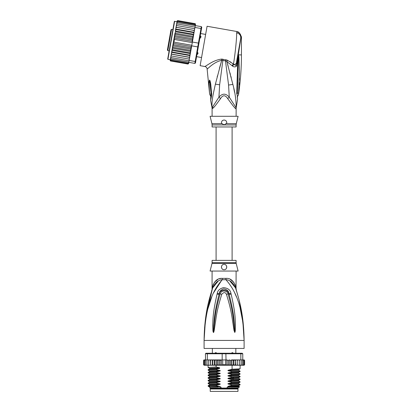 <?xml version="1.0" encoding="UTF-8"?>
<svg xmlns="http://www.w3.org/2000/svg" width="412" height="412" viewBox="0 0 412 412"><rect width="100%" height="100%" fill="white"/><g stroke="black" fill="none" stroke-linecap="round" stroke-linejoin="round"><path stroke-width="0.62" d="M210.223 389L237.976 389L237.976 391.4L210.223 391.4L210.223 389M232.734 352.708L232.054 352.708L232.734 352.708L233.455 353.486M214.745 353.486L215.466 352.708L216.14 352.708L217.006 353.486M231.194 353.486L232.054 352.708M215.419 352.708L216.14 352.708M205.243 322.776L204.089 340.436C205.191 303.86 213.952 289.265 222.279 279.722A5.335 0.798 90 0 0 222.305 278.368L222.145 278.373M236.107 262.722A2.668 2.668 90 0 0 236.189 263.371L212.01 263.371A2.668 2.668 -90 0 0 212.092 262.722L212.092 260.384L236.107 260.384L236.107 262.722L212.092 262.722M236.107 271.055L236.05 288.493M204.62 327.179L204.089 340.436C204.45 312.873 209.456 298.365 212.638 287.931C215.049 282.632 218.262 279.897 222.279 279.722L225.92 279.722C229.937 279.897 233.151 282.632 235.561 287.931C238.744 298.36 243.75 312.888 244.11 340.436C243.008 303.865 234.237 289.25 225.92 279.722A5.335 0.798 90 0 1 225.894 278.368C230.329 278.048 233.547 280.67 235.535 286.237C236.308 289.641 236.308 289.641 235.535 286.237L234.871 284.131M243.111 322.246L244.11 340.436L204.089 340.436L204.089 348.439L244.11 348.439L244.11 340.436L242.915 322.488L240.201 308.506M222.037 279.758L213.437 292.989M211.861 296.635L208.003 308.485M236.328 296.609L234.763 292.994M231.122 294.117C235.664 313.517 235.103 319.805 235.468 324.558L235.242 331.217L234.788 332.489L234.006 330.445L232.924 323.214C231.982 318.265 231.987 312.162 226.425 294.256C225.302 292.082 223.752 292.082 221.774 294.256C216.058 312.76 216.212 318.481 215.265 323.276L214.194 330.429C213.88 331.979 213.622 332.664 213.411 332.489L212.958 331.212L212.721 325.346C213.102 320.68 212.288 314.83 217.078 294.117L217.284 293.303C217.618 290.584 219.689 288.688 223.489 287.622C227.949 288.086 230.421 289.976 230.916 293.303L231.122 294.117A2.668 0.273 167.3 0 0 229.17 294.534C234.145 313.609 233.836 319.861 234.443 324.553L234.763 332.371L233.825 323.111C233.074 318.141 233.135 312.038 228.088 293.957C228.094 291.238 221.615 288.966 220.111 293.957C214.92 312.636 215.131 318.358 214.369 323.173L213.431 332.371L213.699 325.331C214.322 320.737 213.777 314.897 219.03 294.534L219.215 293.72C219.338 291.547 220.811 289.924 223.644 288.858C226.991 289.394 228.773 291.011 228.984 293.72L229.17 294.534L228.933 293.741C227.954 288.93 220.034 289.09 219.261 293.741L219.03 294.534A2.668 0.273 12.7 0 0 217.078 294.117M230.916 293.303A2.668 0.283 167.1 0 0 228.984 293.72L228.088 293.957A2.668 0.397 -15.8 0 0 226.425 294.256M235.242 331.217A2.668 0.35 -172.7 0 0 234.794 331.13L234.773 332.35A2.668 1.246 -128.3 0 1 234.845 332.463M234.788 332.489A2.668 1.421 -102.6 0 0 234.763 332.371L234.51 330.336L234.006 330.445M221.774 294.256A2.668 0.397 -164.2 0 0 220.111 293.957L219.215 293.72A2.668 0.283 12.9 0 0 217.284 293.303M214.194 330.429L213.694 330.326L213.431 332.371A2.668 1.421 -77.2 0 0 213.411 332.489M213.359 332.463A2.668 1.246 -51.7 0 1 213.426 332.35L213.406 331.119A2.668 0.35 -7.2 0 0 212.958 331.212M236.107 288.761L236.359 290.378L235.561 287.931C236.637 291.227 236.637 291.227 235.561 287.931A5.335 3.76 161.5 0 1 235.535 286.237M218.226 281.066L212.643 287.926C211.562 291.227 211.562 291.227 212.638 287.931A5.335 3.76 18.5 0 0 212.664 286.237C214.652 280.67 217.866 278.048 222.305 278.368L225.894 278.368M212.108 289.548L212.515 288.312M212.474 288.431L205.748 317.039M212.391 288.678L212.123 289.502M212.654 286.263L212.458 287.128M212.288 287.875L212.19 288.307M212.051 289.718L212.092 271.055M212.664 286.237C211.892 289.641 211.892 289.641 212.664 286.237L213.328 284.131M220.853 278.481L219.375 278.8M217.979 279.321L214.219 282.462M235.551 287.9L229.953 281.056M233.98 282.462L230.241 279.331M242.756 319.295L239.176 300.317M237.76 295.038L236.478 290.764M236.231 289.986L236.091 289.548M236.019 289.332L235.731 288.446M236.189 263.371L238.11 271.055L210.089 271.055L212.01 263.371M224.097 264.386C227.553 264.174 227.512 269.901 224.097 269.721C220.693 269.891 220.631 264.185 224.097 264.386A2.668 2.668 0 0 0 223.443 264.468M224.097 269.721L224.715 269.649A2.668 2.668 0 0 1 223.479 269.649M225.472 269.345L225.838 269.077M226.363 268.464L226.59 268.011A2.668 2.668 0 0 1 226.291 268.578M226.765 267.131L226.749 266.749M226.533 265.961L226.394 265.699M225.343 264.695A2.668 2.668 0 0 1 225.864 265.055L225.652 264.885M222.815 264.715L222.47 264.942M221.445 267.342A2.668 2.668 0 0 1 221.455 266.693L221.455 266.713M221.908 268.572A2.668 2.668 0 0 1 221.599 267.991L221.61 268.021M222.346 269.067L222.346 269.067A2.668 2.668 0 0 0 222.877 269.427M222.84 264.705A2.668 2.668 0 0 0 222.326 265.06M221.913 265.524A2.668 2.668 0 0 0 221.62 266.075M225.318 269.427A2.668 2.668 0 0 0 225.853 269.067M226.749 267.347A2.668 2.668 0 0 0 226.744 266.698M226.585 266.075A2.668 2.668 0 0 0 226.286 265.524M230.205 387.131L228.542 386.832L238.651 386.276L239.604 386.837L227.161 387.131L227.161 388.063L209.888 388.063L209.888 387.131M221.038 388.063L221.038 387.131L219.498 387.131M238.311 387.131L238.311 388.063L237.909 388.464L210.29 388.464L209.888 388.063M227.161 388.063L238.311 388.063M239.604 386.837L239.31 387.131L231.158 387.131M229.314 365.233L228.109 364.718L226.755 365.15L225.441 364.718L222.758 364.718L221.455 365.181L220.09 364.718L218.906 365.248L217.495 364.718L216.784 365.248L235.726 365.248L235.515 364.718L233.965 365.248L233.965 359.913L233.187 360.449L233.187 364.718L231.735 365.248L231.611 359.913L230.705 360.449L230.705 364.718L229.314 365.233L229.314 359.928L230.705 360.449M209.384 359.913L208.652 360.449L208.735 359.913L210.264 359.913L207.349 359.913L207.349 353.774L222.171 353.774L222.171 359.913L225.441 359.913L225.441 364.718M226.755 365.15L226.755 360.016L225.441 359.913M226.028 359.913L225.858 353.244L242.246 353.244L242.776 353.774L240.85 353.774L240.484 353.244M207.715 353.244L207.349 353.774L205.423 353.774L205.954 353.244L222.336 353.244L222.171 353.774L240.85 353.774L240.85 359.913L231.611 359.913M222.336 353.244L225.858 353.244M243.626 359.913L244.249 360.449L243.626 359.913L240.85 359.913M242.884 359.913L243.554 360.449L242.776 359.913L242.776 353.774M205.423 353.774L205.67 364.718L205.938 365.248L206.376 365.248L205.67 364.718M207.349 359.913L205.67 359.913M243.554 360.449L243.554 364.718L243.204 365.248L241.823 365.248L242.261 365.248L242.529 364.718L241.823 365.248L237.683 365.248L237.683 359.913L237.647 364.718L236.823 365.248L235.952 365.248L235.726 359.913L235.515 364.718M242.529 359.913L242.529 364.718M241.01 365.248L241.185 364.718L240.459 365.248L241.01 365.248M241.185 359.913L241.185 364.718M239.465 365.248L239.547 364.718L238.816 365.248L239.465 365.248M239.547 360.449L239.465 359.913L238.816 359.913L239.547 360.449L239.547 364.718M238.816 359.913L237.935 359.913M237.631 364.811L237.662 365.248L237.647 364.718L237.662 365.248L236.823 365.248M235.952 359.913L236.823 359.913L237.647 360.449M237.647 364.718L237.662 365.248L234.526 365.248M233.965 359.913L235.515 360.449M233.965 365.248L233.187 364.718M231.735 359.913L233.187 360.449M231.735 365.248L230.705 364.718M226.755 360.016L228.109 360.449L229.314 359.928M228.109 360.449L228.109 364.718M222.758 359.913L222.758 364.718M243.312 359.913L244.095 359.913L244.604 360.449L244.604 364.718L244.095 365.248L244.599 364.79M243.147 359.913L244.033 359.913L244.604 360.449L244.604 364.718L244.033 365.248M244.249 360.449L244.249 364.718L243.816 365.248L242.658 365.248M244.249 364.718L243.626 365.248M243.554 364.718L242.884 365.248M233.681 365.248L231.905 365.248M203.626 364.893L204.888 365.248M205.315 365.248L204.646 364.718L204.996 365.248L207.463 365.248M207.463 365.212L207.73 365.248M211.341 359.913L210.553 360.449L210.537 359.913L210.553 364.718L211.341 365.248L210.537 365.248L210.553 364.718L210.537 365.248L214.564 365.248L215.013 364.718L216.099 365.248L214.266 365.248L214.266 359.913L214.564 359.913L210.517 359.913L214.266 359.913M203.95 364.718L204.573 365.248L203.95 364.718L203.95 360.449L204.573 359.913L205.423 359.913L204.646 360.449L205.315 359.913M207.015 364.718L207.19 365.248L207.741 365.248L207.015 364.718L207.015 359.913M208.652 364.718L208.735 365.248L209.384 365.248L208.652 364.718L208.652 360.449M212.685 364.718L212.51 365.248L213.627 365.248L212.685 364.718L212.685 360.449L213.627 359.913M231.611 365.248L223.999 365.248M244.604 360.449L244.362 359.99M231.905 359.913L233.681 359.913M234.526 359.913L235.726 359.913M236.823 359.913L237.662 359.913M203.837 359.99L203.595 360.449L204.105 359.913L204.888 359.913M204.105 359.913L205.052 359.913M203.95 360.449L204.573 359.913M216.516 359.913L220.981 359.913L216.099 359.913L216.516 359.913L216.516 365.248L216.784 365.248L216.099 365.248L216.115 367.01L219.591 367.741L219.591 368.431L216.115 369.343L216.115 369.682L219.658 370.424C220.492 370.62 220.492 370.841 219.658 371.088L216.115 372.01L216.115 372.35L219.658 373.092C220.492 373.287 220.492 373.509 219.658 373.756L216.115 374.678L216.115 375.018L219.658 375.759C220.492 375.955 220.492 376.177 219.658 376.424L216.115 377.346L216.115 377.686L219.658 378.427C220.492 378.623 220.492 378.844 219.658 379.091L216.115 380.013L216.115 380.353L219.658 381.095C220.492 381.291 220.492 381.512 219.658 381.759L216.115 382.681L216.115 383.021L219.658 383.763C220.492 383.958 220.492 384.18 219.658 384.427L216.115 385.349L216.115 385.689L219.658 386.43C220.492 386.626 220.492 386.847 219.658 387.1M215.013 360.449L214.564 359.913L216.099 359.913L215.013 360.449L215.013 364.718M213.627 365.248L214.266 365.248M211.341 365.248L212.293 365.248L212.293 359.913M207.741 365.248L210.537 365.248M204.573 365.248L205.542 365.248M204.167 365.248L205.052 365.248M216.784 359.913L217.495 360.449L217.495 364.718M217.495 360.449L218.906 359.918L220.09 360.449L220.09 364.718M218.906 365.248L218.906 359.918M220.09 360.449L222.171 359.913M221.455 365.181L221.455 359.98M212.51 359.913L212.685 360.449M220.981 359.913L221.677 360.006M210.517 365.248L210.264 359.913M204.646 360.449L204.646 364.718M203.595 360.449L203.595 364.718L203.595 360.449L204.167 359.913M210.553 360.449L210.537 359.913M228.542 386.832C227.697 386.631 227.697 386.41 228.542 386.168L232.085 385.246L240.093 384.818L240.108 384.463L232.085 384.906L232.085 385.246M232.085 384.906L228.542 384.164C227.697 383.963 227.697 383.742 228.542 383.5L232.085 382.578L240.093 382.151L240.108 381.795L232.085 382.238L232.085 382.578M232.085 382.238L228.542 381.497C227.697 381.296 227.697 381.069 228.542 380.832L232.085 379.91L240.093 379.483L240.108 379.128L232.085 379.57L232.085 379.91M232.085 379.57L228.542 378.829C227.697 378.623 227.697 378.401 228.542 378.164L232.085 377.243L240.093 376.815L240.108 376.455L232.085 376.903L232.085 377.243M232.085 376.903L228.542 376.161C227.697 375.955 227.697 375.734 228.542 375.497L232.085 374.575L240.093 374.148L240.108 373.787L232.085 374.235L232.085 374.575M232.085 374.235L228.542 373.493C227.697 373.287 227.697 373.066 228.542 372.829L232.085 371.907L240.093 371.48L240.108 371.119L232.085 371.567L232.085 371.907M232.085 371.567L228.542 370.826C227.697 370.62 227.697 370.398 228.542 370.156L232.085 369.234L240.093 368.812L240.108 365.248M232.085 365.248L232.085 369.234M228.542 384.164L238.651 383.608L240.108 384.463M228.542 381.497L238.651 380.94L240.108 381.795M228.542 376.161L238.651 375.605L240.108 376.455M228.542 370.826L238.651 370.264L240.108 371.119M228.542 373.493L238.651 372.937L240.108 373.787M216.115 385.349L208.106 385.776L208.106 386.157L209.682 387.131M208.106 385.776L209.548 384.942L219.658 384.427M216.115 380.013L208.091 380.461L208.091 380.796L216.115 380.353M208.106 380.441L209.548 379.607L219.658 379.091M238.651 383.608L238.656 382.98L228.542 383.5M238.651 386.276L238.651 385.653L228.542 386.168M216.115 382.681L208.091 383.129L208.091 383.469L216.115 383.021M208.106 383.108L209.548 382.274L219.658 381.759M238.651 380.94L238.651 380.317L228.542 380.832M228.542 378.829L238.651 378.273L238.656 377.644L232.662 378.031L233.511 377.196M209.744 386.332C206.366 386.116 208.487 385.905 216.115 385.689M219.658 381.095L209.548 381.651L208.091 380.796M219.658 383.763L209.548 384.319L208.091 383.469M208.112 378.154L216.115 377.686M216.115 377.346L208.106 377.773L208.091 378.128M209.543 376.944L209.548 376.316L208.091 375.461L216.115 375.018M216.115 374.678L208.106 375.105L208.091 375.461M208.106 375.105L209.548 374.271L209.548 373.648L208.091 372.793L216.115 372.35M216.115 372.01L208.106 372.433L208.091 372.793M216.115 369.343L208.091 369.785L208.091 370.125L216.115 369.682M219.658 370.424L209.548 370.98L208.091 370.125M219.591 367.756L209.548 368.313L208.091 367.458L216.115 367.01M218.587 387.131L210.594 387.131C208.039 386.899 211.057 386.667 219.658 386.43M208.106 378.149L209.548 378.983L219.658 378.427M228.542 378.164L232.662 378.031L232.662 378.695L233.511 379.524M209.548 376.316L219.658 375.759M209.548 373.648L219.658 373.092M228.542 375.497L238.656 374.977L238.646 375.6M228.542 372.829L238.656 372.309L238.646 372.932M228.542 370.156L238.656 369.641L238.646 370.264M208.106 377.773L209.548 376.939L219.658 376.424M209.548 374.271L219.658 373.756M209.548 370.98L209.548 371.603L219.658 371.088M209.543 368.936L219.591 368.421M226.379 360.057L227.218 359.913M170.965 29.793L171.583 29.36L167.833 50.645L167.396 50.027L170.841 30.509M168.395 44.388L168.081 46.149M170.542 32.208L170.465 32.651M197.384 52.087L198.023 53.076L197.904 53.74L198.033 52.999M196.745 54.266C197.369 54.554 197.775 54.266 197.961 53.416M167.71 48.25L167.638 48.657M200.902 36.735L200.783 37.404L200.902 36.735M199.599 38.069C200.232 38.342 200.644 38.007 200.845 37.065C201.174 36.477 200.891 36.071 199.99 35.844M168.565 43.414L168.508 43.724M170.712 31.235L170.63 31.703M177.011 21.645L174.333 21.445L167.71 59.024L173.802 24.468M193.758 34.227L193.856 33.676L193.707 34.505L193.758 34.227L175.363 30.982L175.754 31.842L193.094 34.902L193.398 36.256L192.584 40.87L193.367 36.426L174.976 33.181L171.84 50.964L172.19 52.03L189.535 55.09L190.236 54.209L190.025 55.393L189.535 55.09M174.956 33.3L175.321 34.289L174.57 35.566L174.873 36.843L174.209 38.105L174.41 39.47L173.941 42.117L173.287 43.327L173.478 44.738L172.762 45.835L173.03 47.292L172.345 48.096M189.371 59.112L189.669 57.412L171.274 54.168L170.975 55.867L171.49 56.006L171.098 55.151L171.49 56.006L189.371 59.112L189.134 60.44L195.18 61.506L194.845 63.402L195.463 62.969L198.306 46.834L197.755 46.906L198.09 45.006L198.424 43.111L198.919 43.368L201.458 28.964L200.999 28.51L201.334 26.615L201.767 27.233L201.458 28.964M192.584 40.87L192.378 42.045L198.424 43.111L200.999 28.51L194.953 27.444L194.418 30.473L194.722 28.773L194.201 28.634L194.593 29.489L194.201 28.634L176.856 25.58L176.197 26.244L176.012 27.3L194.407 30.545L194.062 32.491L194.418 30.473L176.027 27.228L176.908 22.217L177.551 21.63L194.897 24.689L195.303 25.462L194.897 24.689M192.378 42.045L190.741 51.34L190.37 50.352L191.122 49.074L172.762 45.835M198.306 46.834L198.919 43.368M191.709 45.84L197.755 46.906L195.18 61.506L195.767 61.234M189.134 60.44L188.799 62.336L194.845 63.402M177.376 22.645L176.722 23.268L176.81 22.789L177.376 22.645L201.334 26.615M195.242 25.796L194.953 27.444M188.835 59.06L189.494 58.396M188.784 62.423L188.14 63.01L188.799 62.336L188.619 63.371L188.021 63.695L188.655 63.16L188.572 63.639L187.96 64.04L188.583 63.566L188.711 62.83M170.321 59.586L170.187 60.322L170.614 60.981L187.96 64.04L188.583 63.566M195.376 25.055L195.525 24.154M195.515 24.246L195.206 23.695M195.504 24.318L195.077 23.659L177.737 20.6L177.124 21.002L176.98 21.81M195.432 24.725L195.02 24.004L195.432 24.725L195.303 25.462M190.38 53.38L189.942 52.798L190.689 51.629L190.236 54.209M189.68 57.34L189.165 57.191L189.834 56.47L189.669 57.412M194.253 31.41L193.872 30.509M193.856 33.676L194.062 32.491L193.501 32.61L193.856 33.676M193.367 36.426L193.707 34.505L193.094 34.902M192.296 41.669L192.213 39.902L192.934 38.805L192.667 37.343L193.346 36.544M174.41 39.47L192.275 42.616M173.941 42.117L191.812 45.263M173.478 44.738L190.823 47.797L191.482 46.535L173.287 43.327M191.482 46.535L191.503 46.165M191.122 49.074L190.823 47.797M192.934 38.805L174.57 35.566M175.321 34.289L192.667 37.343M174.873 36.843L192.213 39.902M192.404 41.313L174.209 38.105M173.03 47.292L190.37 50.352M189.834 56.47L190.025 55.393M190.689 51.629L190.741 51.34M188.14 63.01L170.795 59.951L170.393 59.179L170.985 55.811L170.707 57.381L171.207 57.613L170.815 56.779M171.207 57.613L189.077 60.765M170.738 57.196L170.578 58.128L170.975 58.937L188.845 62.088M170.578 58.128L170.491 58.607L170.975 58.937M170.393 59.179L170.795 59.951M170.403 59.101L170.259 59.915L170.676 60.636L188.021 63.695M170.259 59.915L170.676 60.636M170.486 60.945L170.202 60.652M177.145 20.914L177.737 20.6L177.124 21.002M177.036 21.481L177.675 20.945L177.036 21.481L176.892 22.294M177.675 20.945L195.02 24.004M176.908 22.217L177.551 21.63M176.722 23.268L176.557 24.2M176.485 24.617L176.588 24.014L177.139 23.968L176.485 24.617L176.315 25.585M177.139 23.968L195.01 27.12M176.197 26.244L176.326 25.529L176.856 25.58M189.942 52.798L172.597 49.739L172.293 48.384M190.72 51.459L172.324 48.214M172.597 49.739L171.984 50.135M190.334 53.653L171.938 50.413M171.84 50.964L171.438 53.23L171.825 54.132L189.165 57.191M172.19 52.03L171.629 52.149M189.983 55.615L171.593 52.37M171.438 53.23L170.985 55.811M171.825 54.132L171.289 54.096M176.027 27.228L175.857 28.171L176.527 27.45M194.103 32.27L175.708 29.025L175.857 28.171L175.311 31.261M175.708 29.025L176.156 29.551L193.501 32.61M175.667 29.247L175.46 30.431L176.156 29.551M175.363 30.982L175.46 30.431M175.754 31.842L175.007 33.011M171.021 40.237L168.194 56.264M212.092 124.954L211.933 123.662L222.135 123.662L221.471 123.162C221.398 121.298 222.279 120.252 224.097 120.026C225.9 120.211 226.775 121.257 226.729 123.162L224.097 124.954L212.092 124.954L212.092 126.963L236.107 126.963L236.107 124.954L224.097 124.954L222.083 123.626M211.083 93.555L209.636 80.17C209.976 80.386 210.347 81.679 210.748 84.048L210.166 84.187L211.088 93.472M211.078 93.514L210.82 93.37C210.851 97.294 210.856 97.289 210.846 93.359M209.533 92.87L209.533 92.87C209.662 94.539 209.657 94.539 209.517 92.875C209.662 94.539 209.657 94.539 209.517 92.875L208.987 82.04L209.754 82.508L209.636 80.17M224.725 120.103A2.668 2.668 0 0 0 224.097 120.026L223.469 120.103M225.343 120.335A2.668 2.668 0 0 1 225.879 120.706M226.615 121.803A2.668 2.668 0 0 1 226.76 122.472M221.435 122.781A2.668 2.668 0 0 1 221.44 122.508M222.3 120.726A2.668 2.668 0 0 1 222.84 120.34M236.107 124.954L236.267 123.662L226.064 123.662L226.652 123.224M222.768 124.069L224.097 124.954M238.383 55.059L238.44 57L238.46 54.92L238.878 56.861L238.44 57L237.353 93.313C237.42 97.433 237.42 97.433 237.353 93.313L238.584 92.983L238.558 93.277M238.584 92.983C238.45 95.239 238.45 95.234 238.584 92.983L239.434 72.383L238.878 56.861M239.377 78.146L239.331 80.16M239.254 82.544L239.166 84.718M238.378 54.853L238.285 55.831L238.321 54.863L241.442 54.92C241.442 68.253 240.459 81.514 238.491 94.703L237.152 97.222M210.661 98.617L211.032 93.673A4.002 0.685 176.1 0 0 211.613 93.982L211.613 93.941A4.002 0.685 176.1 0 1 211.032 93.632L211.032 93.673A4.002 0.685 176.1 0 1 211.032 93.653M211.613 93.941L210.748 84.048M208.987 82.04L209.476 80.098M236.606 61.635L236.333 63.175C236.081 64.061 235.226 64.493 233.774 64.463L232.528 66.105C234.134 67.166 235.484 67.141 236.581 66.018L241.072 36.859L241.442 36.797L238.867 32.229L237.034 31.544L236.643 32.857C236.879 37.183 235.159 54.43 233.47 64.056L227.501 60.291L221.568 59.101C217.526 59.611 213.365 61.228 209.08 63.948L204.924 66.523C206.227 66.847 206.958 67.676 207.123 69.01L209.62 94.116L211.042 97.047M211.613 93.982L211.562 95.986L211.14 94.945M211.562 95.986L210.599 100.26L210.959 96.629M236.267 123.662L238.11 116.292L210.089 116.292L211.933 123.662M212.664 108.407L212.149 108.82A5.335 5.31 90 0 0 212.046 107.769L210.599 100.265M212.515 106.95L212.788 108.289C213.9 107.604 216.48 104.37 220.523 98.581L218.937 97.165L212.046 107.769C211.624 100.26 213.184 94.199 215.394 84.151L221.708 60.337L225.472 60.858L228.578 85.052L229.263 97.165C225.812 93.194 222.372 93.194 218.937 97.165L219.642 84.784L223.031 59.199M221.568 59.101L221.708 60.337L219.457 68.263M207.123 69.01C207.308 69.417 213.519 62.006 221.708 60.337M240.711 38.357L241.072 36.859C240.829 34.186 239.429 32.502 236.864 31.801M236.643 32.857C239.552 33.568 240.912 35.375 240.726 38.27L236.333 63.175L236.581 66.018L233.47 64.056L231.956 65.611L226.847 61.532L227.501 60.291L225.699 59.709L225.472 60.858L226.847 61.532L232.868 84.409C235.103 92.499 236.2 100.286 236.153 107.769L229.263 97.165L227.676 98.581C225.292 94.853 222.907 94.853 220.523 98.581L219.977 99.457M241.066 36.647L240.922 35.679M238.867 32.229L237.034 31.544L207.076 26.26L200.129 65.678L204.924 66.523M221.847 59.096L222.279 59.107M217.479 75.731L217.181 76.884M213.586 107.475L214.183 106.847M238.115 55.764L237.693 78.908L237.168 79.109L237.796 58.257L238.208 58.324M237.533 98.746L237.08 93.797L237.693 78.908M237.065 93.74L236.72 94.008C237.657 101.872 237.657 101.872 236.72 94.008L237.065 93.74C237.559 100.399 237.559 100.399 237.065 93.74L236.72 94.008L237.168 79.109M238.342 55.033L237.873 54.456L237.08 58.937M236.333 63.185L235.546 64.148M236.107 116.292L236.153 107.769A5.335 5.31 -90 0 0 236.05 108.82C235.916 109.443 233.125 106.033 227.676 98.581M230.2 61.749L231.029 62.284M232.528 63.34L233.46 64.051M236.107 108.82L235.752 108.614M235.19 108.068L234.67 107.532M233.805 106.615L232.847 105.56M232.528 66.105L231.956 65.611M234.619 92.417L233.8 88.518M227.439 63.582L228.227 66.383M229.968 72.836L230.406 74.51M230.828 76.138L231.261 77.842M232.456 352.785L232.734 353.728M215.744 352.785L215.466 353.728M200.778 36.998L199.897 36.56M197.878 53.457L196.9 53.565M174.642 21.228L167.926 59.333L167.71 59.024M212.149 108.82L211.989 107.769M236.977 93.498L237.353 93.313M219.642 84.784L215.394 84.151M228.578 85.052L232.868 84.409M235.839 348.439L235.839 353.244M236.843 388.464L236.843 389M211.356 388.464L211.356 389M212.36 348.439L212.36 353.244M212.638 287.931L211.577 291.052M235.561 287.931L236.622 291.052M208.091 367.458L208.091 365.248M240.093 384.818L238.651 385.653M240.093 382.151L238.651 382.985M240.093 379.483L238.651 380.317M209.548 384.319L209.548 384.942M209.548 381.651L209.548 382.274M209.548 378.983L209.548 379.607M240.093 376.815L238.651 377.649M240.093 374.148L238.651 374.982M240.093 371.48L238.651 372.314M240.093 368.812L238.651 369.646M209.548 368.313L209.548 368.931L208.106 369.765M208.106 372.438L209.548 371.603M240.093 379.107L238.651 378.273M216.094 126.963L216.094 260.384M232.105 126.963L232.105 260.384M196.576 56.66L201.561 57.541M200.654 33.537L205.639 34.417M167.833 50.645L169.147 50.877M171.583 29.36L172.896 29.592M170.29 59.75L167.926 59.333M210.408 86.165L211.032 93.632M241.442 36.797L241.442 54.92M212.092 108.82L212.092 116.292M237.703 78.934L237.832 73.501M237.389 98.092L237.461 98.432M237.59 98.978L236.21 107.769"/></g></svg>
